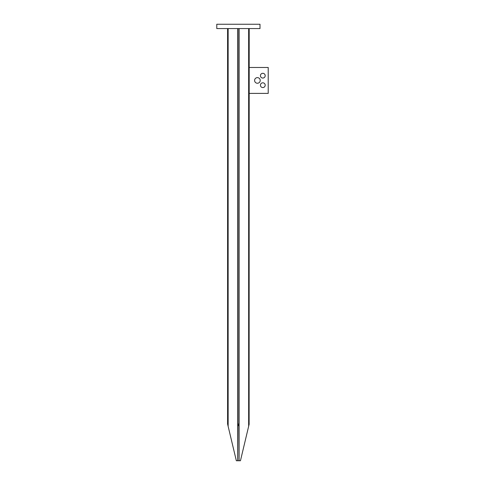 <?xml version="1.0" encoding="UTF-8"?>
<svg xmlns="http://www.w3.org/2000/svg" width="485" height="485" viewBox="0 0 485 485"><rect width="100%" height="100%" fill="white"/><g stroke="black" fill="none" stroke-linecap="round" stroke-linejoin="round"><path stroke-width="0.73" d="M239.081 460.75L237.711 460.75L237.832 426.303L238.396 424.017L238.953 426.303L239.081 460.75L240.445 460.75L249.041 424.648M228.144 28.573L228.144 426.303L227.592 424.017L236.347 460.75L237.711 460.75M237.686 28.573L237.686 460.75M239.099 28.573L239.099 460.75M249.199 28.573L249.126 424.302M236.347 460.75L227.592 424.017L227.592 28.573M249.199 424.017L240.445 460.75M217.371 24.25L260.002 24.25L260.002 28.573L216.783 28.573L216.783 24.25L217.371 24.25M254.601 80.431A2.807 2.807 0 0 0 257.408 83.244A2.807 2.807 0 0 0 260.221 80.431A2.807 2.807 0 0 0 257.408 77.624A2.807 2.807 0 0 0 254.601 80.431M260.433 75.678A2.376 2.376 0 0 0 262.809 78.055A2.376 2.376 0 0 0 265.192 75.678A2.376 2.376 0 0 0 262.809 73.302A2.376 2.376 0 0 0 260.433 75.678M260.433 85.184A2.376 2.376 0 0 0 262.809 87.567A2.376 2.376 0 0 0 265.192 85.184A2.376 2.376 0 0 0 262.809 82.808A2.376 2.376 0 0 0 260.433 85.184M249.199 93.399L268.217 93.399L268.217 67.47L249.199 67.47M237.832 28.573L237.832 426.303M238.953 28.573L238.953 426.303M248.647 28.573L248.647 426.303"/></g></svg>
